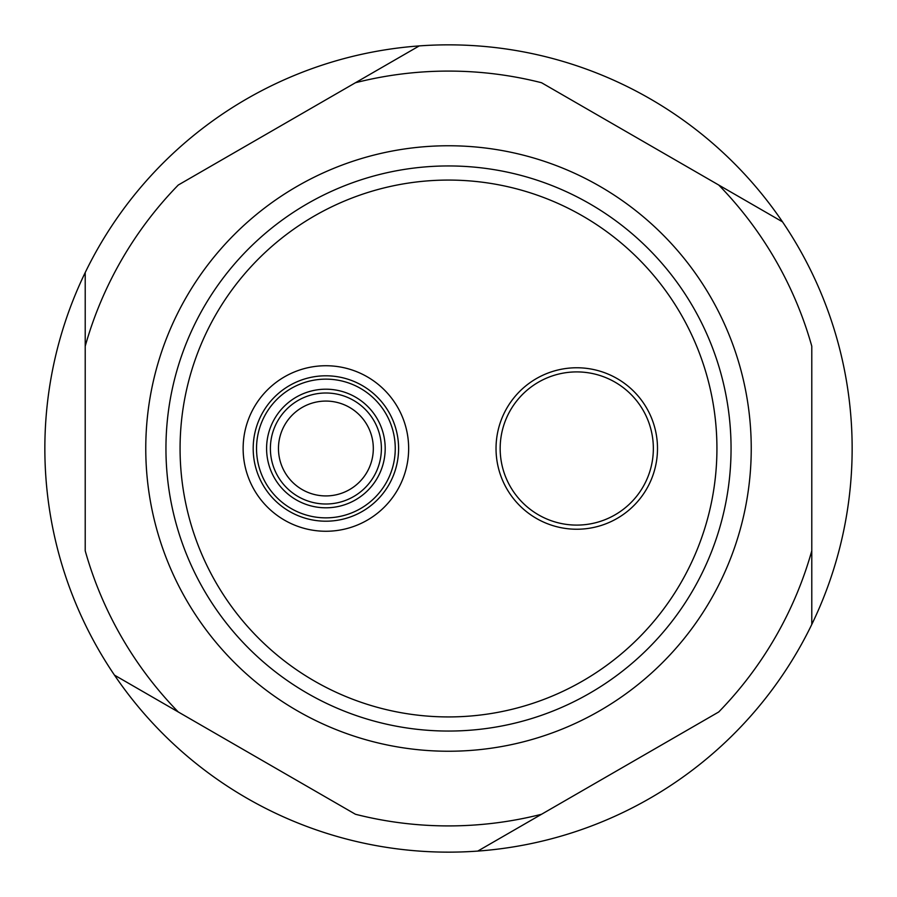 <?xml version="1.0" encoding="UTF-8"?>
<svg xmlns="http://www.w3.org/2000/svg" width="897" height="897" viewBox="0 0 897 897"><rect width="100%" height="100%" fill="white"/><g stroke="black" fill="none" stroke-linecap="round" stroke-linejoin="round"><path stroke-width="1.35" d="M636.265 496.725A76.593 76.593 0 0 0 624.985 388.995A76.593 76.593 0 0 0 517.255 400.275A76.593 76.593 0 0 0 528.535 508.005A76.593 76.593 0 0 0 636.265 496.725M514.048 397.663A80.73 80.73 0 0 1 627.597 385.777A80.73 80.73 0 0 1 639.483 499.337A80.73 80.73 0 0 1 525.934 511.223A80.73 80.73 0 0 1 514.048 397.663A80.73 80.73 0 0 1 627.597 385.777A80.73 80.73 0 0 1 639.483 499.337M731.055 448.5A282.555 282.555 0 0 1 448.5 731.055A282.555 282.555 0 0 1 165.945 448.5A282.555 282.555 0 0 1 448.5 165.945A282.555 282.555 0 0 1 731.055 448.5M751.238 448.5A302.738 302.738 0 0 1 448.5 751.238A302.738 302.738 0 0 1 145.763 448.5A302.738 302.738 0 0 1 448.5 145.763A302.738 302.738 0 0 1 751.238 448.5M300.405 488.495A47.429 47.429 0 0 0 365.886 473.986A47.429 47.429 0 0 0 351.377 408.505A47.429 47.429 0 0 0 285.896 423.014A47.429 47.429 0 0 0 300.405 488.495M541.553 814.263L718.732 711.971A377.413 377.413 0 0 0 811.785 550.792L811.785 346.208A377.413 377.413 0 0 0 718.732 185.029L541.553 82.737A377.413 377.413 0 0 0 355.447 82.737L178.268 185.029A377.413 377.413 0 0 0 85.215 346.208L85.215 550.792A377.413 377.413 0 0 0 178.268 711.971L355.447 814.263A377.413 377.413 0 0 0 541.553 814.263L477.765 851.085A403.65 403.65 0 0 1 114.48 221.862A403.65 403.65 0 0 1 811.785 272.553A403.65 403.65 0 0 1 477.765 851.085M811.785 550.792L811.785 624.447M718.732 185.029L782.52 221.862M355.447 82.737L419.235 45.915M85.215 346.208L85.215 272.553M178.268 711.971L114.48 675.138M325.891 392.998A55.502 55.502 0 0 1 381.393 448.5A55.502 55.502 0 0 1 325.891 504.002A55.502 55.502 0 0 1 270.389 448.5A55.502 55.502 0 0 1 325.891 392.998M325.891 507.803A59.303 59.303 0 0 0 385.194 448.5A59.303 59.303 0 0 0 325.891 389.197A59.303 59.303 0 0 0 266.588 448.5A59.303 59.303 0 0 0 325.891 507.803M325.891 379.139A69.361 69.361 0 0 1 395.252 448.5A69.361 69.361 0 0 1 325.891 517.861A69.361 69.361 0 0 1 256.531 448.5A69.361 69.361 0 0 1 325.891 379.139M325.891 521.202A72.702 72.702 0 0 0 398.593 448.5A72.702 72.702 0 0 0 325.891 375.798A72.702 72.702 0 0 0 253.189 448.5A72.702 72.702 0 0 0 325.891 521.202M325.891 531.259A82.759 82.759 0 0 1 243.132 448.5A82.759 82.759 0 0 1 325.891 365.741A82.759 82.759 0 0 1 408.651 448.5A82.759 82.759 0 0 1 325.891 531.259M448.5 716.927A268.427 268.427 0 0 0 716.927 448.5A268.427 268.427 0 0 0 448.5 180.073A268.427 268.427 0 0 0 180.073 448.5A268.427 268.427 0 0 0 448.5 716.927M165.945 448.5A282.555 282.555 0 0 1 448.5 165.945"/></g></svg>
